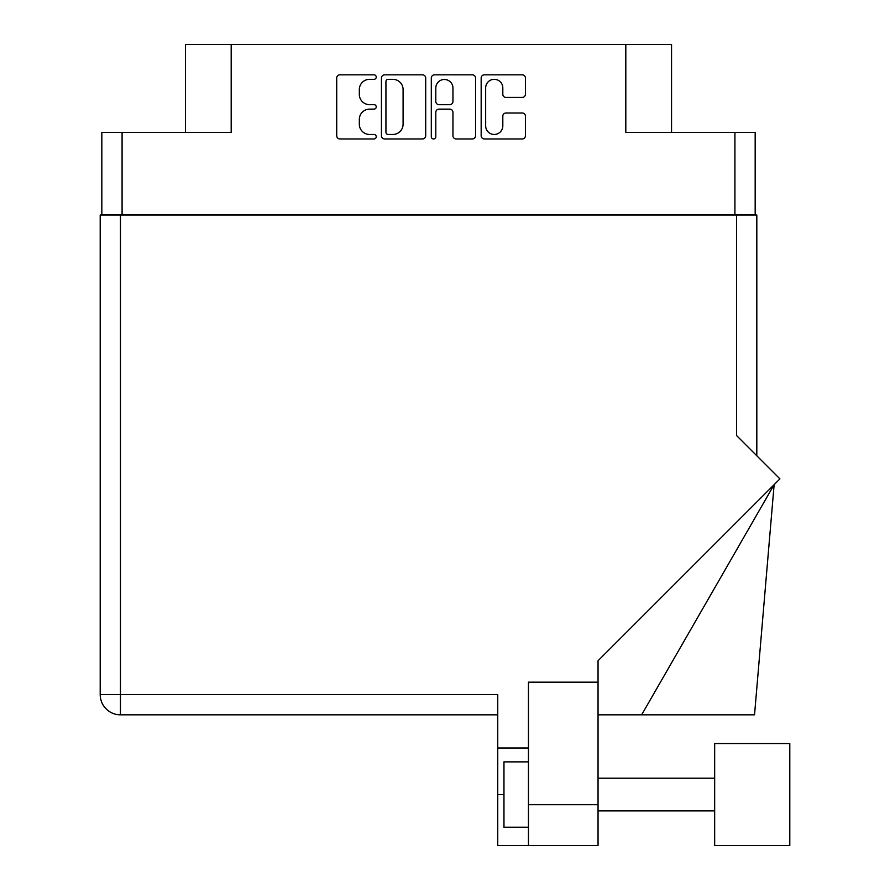 <?xml version="1.0" encoding="UTF-8"?>
<svg xmlns="http://www.w3.org/2000/svg" width="890" height="890" viewBox="0 0 890 890"><rect width="100%" height="100%" fill="white"/><g stroke="black" fill="none" stroke-linecap="round" stroke-linejoin="round"><path stroke-width="1.33" d="M485.662 125.891A8.577 8.577 0 0 0 494.239 134.468A8.577 8.577 0 0 0 502.817 125.891L502.817 116.189A3.204 3.204 0 0 1 506.021 112.986L522.219 112.986A3.204 3.204 0 0 1 525.423 116.189L525.423 135.758A3.204 3.204 0 0 1 522.219 138.962L484.371 138.962A3.204 3.204 0 0 1 481.167 135.758L481.167 78.031A3.204 3.204 0 0 1 484.371 74.827L522.219 74.827A3.204 3.204 0 0 1 525.423 78.031L525.423 94.229A3.204 3.204 0 0 1 522.219 97.433L506.021 97.433A3.204 3.204 0 0 1 502.817 94.229L502.817 87.899A8.577 8.577 0 0 0 494.239 79.321A8.577 8.577 0 0 0 485.662 87.899L485.662 125.891M433.552 138.962A2.247 2.247 0 0 0 435.8 136.715L435.8 112.34A3.204 3.204 0 0 1 439.004 109.136L449.75 109.136A3.204 3.204 0 0 1 452.954 112.34L452.954 135.758A3.204 3.204 0 0 0 456.158 138.962L472.356 138.962A3.204 3.204 0 0 0 475.56 135.758L475.56 78.031A3.204 3.204 0 0 0 472.356 74.827L434.52 74.827A3.204 3.204 0 0 0 431.305 78.031L431.305 136.715A2.247 2.247 0 0 0 433.552 138.962M755.176 215.024L755.176 132.376L755.176 214.701L101.827 214.701L101.827 132.376L101.827 215.024M425.698 135.758L425.698 78.031A3.204 3.204 0 0 0 422.494 74.827L384.658 74.827A3.204 3.204 0 0 0 381.443 78.031L381.443 135.758A3.204 3.204 0 0 0 384.658 138.962L422.494 138.962A3.204 3.204 0 0 0 425.698 135.758M369.584 79.321L373.989 79.321A2.247 2.247 0 0 0 376.236 77.074A2.247 2.247 0 0 0 373.989 74.827L339.924 74.827A3.204 3.204 0 0 0 336.72 78.031L336.72 135.758A3.204 3.204 0 0 0 339.924 138.962L373.989 138.962A2.247 2.247 0 0 0 376.236 136.715A2.247 2.247 0 0 0 373.989 134.468L369.584 134.468A10.257 10.257 0 0 1 359.326 124.211L359.326 119.405A10.257 10.257 0 0 1 369.584 109.136L373.989 109.136A2.247 2.247 0 0 0 376.236 106.889A2.247 2.247 0 0 0 373.989 104.653L369.584 104.653A10.257 10.257 0 0 1 359.326 94.385L359.326 89.579A10.257 10.257 0 0 1 369.584 79.321M734.918 214.701L734.918 132.376L625.815 132.376L625.815 44.5L231.189 44.5L231.189 132.376L122.086 132.376L122.086 214.701M185.454 132.376L185.454 44.5L231.189 44.5M625.815 44.5L671.549 44.5L671.549 132.376M388.185 79.321A2.247 2.247 0 0 0 385.937 81.569L385.937 132.221A2.247 2.247 0 0 0 388.185 134.468L392.835 134.468A10.257 10.257 0 0 0 403.092 124.211L403.092 89.579A10.257 10.257 0 0 0 392.835 79.321L388.185 79.321M452.954 88.054A8.577 8.577 0 0 0 444.377 79.477A8.577 8.577 0 0 0 435.8 88.054L435.8 101.438A3.204 3.204 0 0 0 439.004 104.653L449.75 104.653A3.204 3.204 0 0 0 452.954 101.438L452.954 88.054M734.918 132.376L755.176 132.376M101.827 132.376L122.086 132.376M789.797 845.5L789.797 743.573L714.67 743.573L714.67 845.5L789.797 845.5L714.67 845.5M528.46 827.211L503.963 827.211L503.963 761.873L528.46 761.873M528.46 845.5L528.46 804.671L598.047 804.671L598.047 845.5L497.755 845.5L497.755 694.578L120.45 694.578L120.45 215.024L756.812 215.024L756.812 455.78L756.812 264.019M736.553 215.024L736.553 435.522L779.907 478.876L598.047 660.736L598.047 682.163L528.46 682.163L528.46 804.671M598.047 682.163L598.047 804.671M497.755 714.826L120.45 714.826A20.259 20.259 0 0 1 100.203 694.578L100.203 215.024L120.45 215.024M528.46 747.989L497.755 747.989M641.645 714.826L774.133 484.649L754.531 714.826L598.047 714.826M100.203 694.578A20.259 20.259 0 0 0 120.45 714.826L120.45 694.578L100.203 694.578A20.259 20.259 0 0 0 120.45 714.826M503.963 794.536L497.755 794.536M714.67 810.868L598.047 810.868M714.67 778.205L598.047 778.205"/></g></svg>
